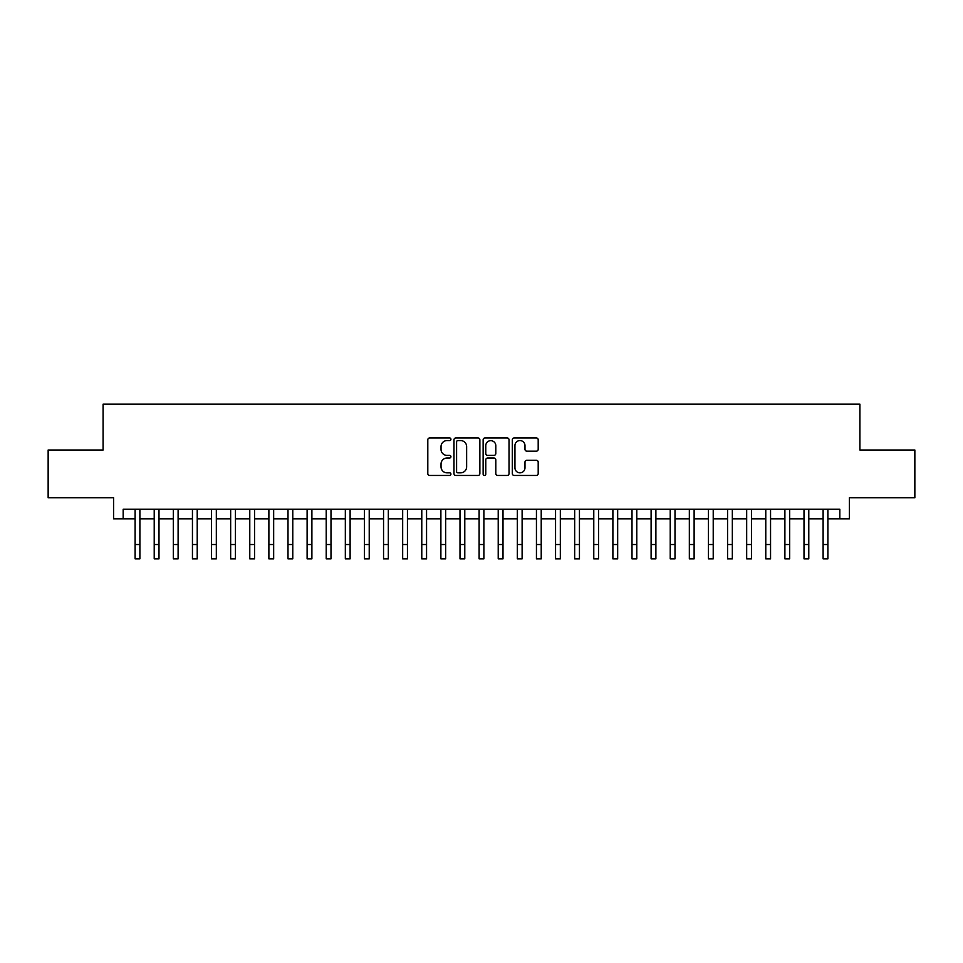 <?xml version="1.0" encoding="UTF-8"?>
<svg xmlns="http://www.w3.org/2000/svg" width="963" height="963" viewBox="0 0 963 963"><rect width="100%" height="100%" fill="white"/><g stroke="black" fill="none" stroke-linecap="round" stroke-linejoin="round"><path stroke-width="1.44" d="M450.925 439.26A1.312 1.312 0 0 0 449.613 437.948L429.679 437.948A1.878 1.878 0 0 0 427.801 439.814L427.801 473.591A1.878 1.878 0 0 0 429.679 475.457L449.613 475.457A1.312 1.312 0 0 0 450.925 474.145A1.312 1.312 0 0 0 449.613 472.833L447.025 472.833A6.007 6.007 0 0 1 441.03 466.838L441.03 464.022A6.007 6.007 0 0 1 447.025 458.015L449.613 458.015A1.312 1.312 0 0 0 450.925 456.703A1.312 1.312 0 0 0 449.613 455.391L447.025 455.391A6.007 6.007 0 0 1 441.03 449.384L441.03 446.567A6.007 6.007 0 0 1 447.025 440.573L449.613 440.573A1.312 1.312 0 0 0 450.925 439.26M536.319 451.166A1.878 1.878 0 0 0 538.197 449.288L538.197 439.814A1.878 1.878 0 0 0 536.319 437.948L514.182 437.948A1.878 1.878 0 0 0 512.316 439.814L512.316 473.591A1.878 1.878 0 0 0 514.182 475.457L536.319 475.457A1.878 1.878 0 0 0 538.197 473.591L538.197 462.144A1.878 1.878 0 0 0 536.319 460.266L526.845 460.266A1.878 1.878 0 0 0 524.979 462.144L524.979 467.813A5.02 5.02 0 0 1 519.96 472.833A5.02 5.02 0 0 1 514.94 467.813L514.94 445.592A5.02 5.02 0 0 1 519.96 440.573A5.02 5.02 0 0 1 524.979 445.592L524.979 449.288A1.878 1.878 0 0 0 526.845 451.166L536.319 451.166M123.168 518.816L123.168 509.258L839.832 509.258L839.832 518.816L849.39 518.816L849.39 497.787L914.85 497.787L914.85 450.01L859.911 450.01L859.911 404.147L103.089 404.147L103.089 450.01L48.15 450.01L48.15 497.787L113.61 497.787L113.61 518.816L135.109 518.816M479.863 439.814A1.878 1.878 0 0 0 477.985 437.948L455.848 437.948A1.878 1.878 0 0 0 453.97 439.814L453.97 473.591A1.878 1.878 0 0 0 455.848 475.457L477.985 475.457A1.878 1.878 0 0 0 479.863 473.591L479.863 439.814M485.015 437.948L507.152 437.948A1.878 1.878 0 0 1 509.03 439.814L509.03 473.591A1.878 1.878 0 0 1 507.152 475.457L497.678 475.457A1.878 1.878 0 0 1 495.801 473.591L495.801 459.893A1.878 1.878 0 0 0 493.923 458.015L487.639 458.015A1.878 1.878 0 0 0 485.773 459.893L485.773 474.145A1.312 1.312 0 0 1 484.449 475.457A1.312 1.312 0 0 1 483.137 474.145L483.137 439.814A1.878 1.878 0 0 1 485.015 437.948M139.888 518.816L154.212 518.816M158.991 518.816L173.328 518.816M178.107 518.816L192.444 518.816M197.222 518.816L211.547 518.816M216.326 518.816L230.663 518.816M235.441 518.816L249.778 518.816M254.557 518.816L268.882 518.816M273.661 518.816L287.997 518.816M292.776 518.816L307.113 518.816M311.892 518.816L326.216 518.816M330.995 518.816L345.332 518.816M350.111 518.816L364.447 518.816M369.226 518.816L383.551 518.816M388.33 518.816L402.666 518.816M407.445 518.816L421.782 518.816M426.561 518.816L440.885 518.816M445.664 518.816L460.001 518.816M464.78 518.816L479.117 518.816M483.883 518.816L498.22 518.816M502.999 518.816L517.336 518.816M522.115 518.816L536.439 518.816M541.218 518.816L555.555 518.816M560.334 518.816L574.67 518.816M579.449 518.816L593.774 518.816M598.553 518.816L612.889 518.816M617.668 518.816L632.005 518.816M636.784 518.816L651.108 518.816M655.887 518.816L670.224 518.816M675.003 518.816L689.339 518.816M694.118 518.816L708.443 518.816M713.222 518.816L727.559 518.816M732.337 518.816L746.674 518.816M751.453 518.816L765.778 518.816M770.556 518.816L784.893 518.816M789.672 518.816L804.009 518.816M808.788 518.816L823.112 518.816M827.891 518.816L839.832 518.816M457.906 440.573A1.312 1.312 0 0 0 456.594 441.885L456.594 471.521A1.312 1.312 0 0 0 457.906 472.833L460.627 472.833A6.007 6.007 0 0 0 466.634 466.838L466.634 446.567A6.007 6.007 0 0 0 460.627 440.573L457.906 440.573M495.801 445.676A5.02 5.02 0 0 0 490.781 440.669A5.02 5.02 0 0 0 485.773 445.676L485.773 453.513A1.878 1.878 0 0 0 487.639 455.391L493.923 455.391A1.878 1.878 0 0 0 495.801 453.513L495.801 445.676M135.109 544.516L139.888 544.516L139.888 558.853L135.109 558.853L135.109 509.258M139.888 544.516L139.888 509.258M154.212 544.516L158.991 544.516L158.991 558.853L154.212 558.853L154.212 509.258M158.991 544.516L158.991 509.258M173.328 544.516L178.107 544.516L178.107 558.853L173.328 558.853L173.328 509.258M178.107 544.516L178.107 509.258M192.444 544.516L197.222 544.516L197.222 558.853L192.444 558.853L192.444 509.258M197.222 544.516L197.222 509.258M211.547 544.516L216.326 544.516L216.326 558.853L211.547 558.853L211.547 509.258M216.326 544.516L216.326 509.258M230.663 544.516L235.441 544.516L235.441 558.853L230.663 558.853L230.663 509.258M235.441 544.516L235.441 509.258M249.778 544.516L254.557 544.516L254.557 558.853L249.778 558.853L249.778 509.258M254.557 544.516L254.557 509.258M268.882 544.516L273.661 544.516L273.661 558.853L268.882 558.853L268.882 509.258M273.661 544.516L273.661 509.258M287.997 544.516L292.776 544.516L292.776 558.853L287.997 558.853L287.997 509.258M292.776 544.516L292.776 509.258M307.113 544.516L311.892 544.516L311.892 558.853L307.113 558.853L307.113 509.258M311.892 544.516L311.892 509.258M326.216 544.516L330.995 544.516L330.995 558.853L326.216 558.853L326.216 509.258M330.995 544.516L330.995 509.258M345.332 544.516L350.111 544.516L350.111 558.853L345.332 558.853L345.332 509.258M350.111 544.516L350.111 509.258M364.447 544.516L369.226 544.516L369.226 558.853L364.447 558.853L364.447 509.258M369.226 544.516L369.226 509.258M383.551 544.516L388.33 544.516L388.33 558.853L383.551 558.853L383.551 509.258M388.33 544.516L388.33 509.258M402.666 544.516L407.445 544.516L407.445 558.853L402.666 558.853L402.666 509.258M407.445 544.516L407.445 509.258M421.782 544.516L426.561 544.516L426.561 558.853L421.782 558.853L421.782 509.258M426.561 544.516L426.561 509.258M440.885 544.516L445.664 544.516L445.664 558.853L440.885 558.853L440.885 509.258M445.664 544.516L445.664 509.258M460.001 544.516L464.78 544.516L464.78 558.853L460.001 558.853L460.001 509.258M464.78 544.516L464.78 509.258M479.117 544.516L483.883 544.516L483.883 558.853L479.117 558.853L479.117 509.258M483.883 544.516L483.883 509.258M498.22 544.516L502.999 544.516L502.999 558.853L498.22 558.853L498.22 509.258M502.999 544.516L502.999 509.258M517.336 544.516L522.115 544.516L522.115 558.853L517.336 558.853L517.336 509.258M522.115 544.516L522.115 509.258M536.439 544.516L541.218 544.516L541.218 558.853L536.439 558.853L536.439 509.258M541.218 544.516L541.218 509.258M555.555 544.516L560.334 544.516L560.334 558.853L555.555 558.853L555.555 509.258M560.334 544.516L560.334 509.258M574.67 544.516L579.449 544.516L579.449 558.853L574.67 558.853L574.67 509.258M579.449 544.516L579.449 509.258M593.774 544.516L598.553 544.516L598.553 558.853L593.774 558.853L593.774 509.258M598.553 544.516L598.553 509.258M612.889 544.516L617.668 544.516L617.668 558.853L612.889 558.853L612.889 509.258M617.668 544.516L617.668 509.258M632.005 544.516L636.784 544.516L636.784 558.853L632.005 558.853L632.005 509.258M636.784 544.516L636.784 509.258M651.108 544.516L655.887 544.516L655.887 558.853L651.108 558.853L651.108 509.258M655.887 544.516L655.887 509.258M670.224 544.516L675.003 544.516L675.003 558.853L670.224 558.853L670.224 509.258M675.003 544.516L675.003 509.258M689.339 544.516L694.118 544.516L694.118 558.853L689.339 558.853L689.339 509.258M694.118 544.516L694.118 509.258M708.443 544.516L713.222 544.516L713.222 558.853L708.443 558.853L708.443 509.258M713.222 544.516L713.222 509.258M727.559 544.516L732.337 544.516L732.337 558.853L727.559 558.853L727.559 509.258M732.337 544.516L732.337 509.258M746.674 544.516L751.453 544.516L751.453 558.853L746.674 558.853L746.674 509.258M751.453 544.516L751.453 509.258M765.778 544.516L770.556 544.516L770.556 558.853L765.778 558.853L765.778 509.258M770.556 544.516L770.556 509.258M784.893 544.516L789.672 544.516L789.672 558.853L784.893 558.853L784.893 509.258M789.672 544.516L789.672 509.258M804.009 544.516L808.788 544.516L808.788 558.853L804.009 558.853L804.009 509.258M808.788 544.516L808.788 509.258M823.112 544.516L827.891 544.516L827.891 558.853L823.112 558.853L823.112 509.258M827.891 544.516L827.891 509.258"/></g></svg>
